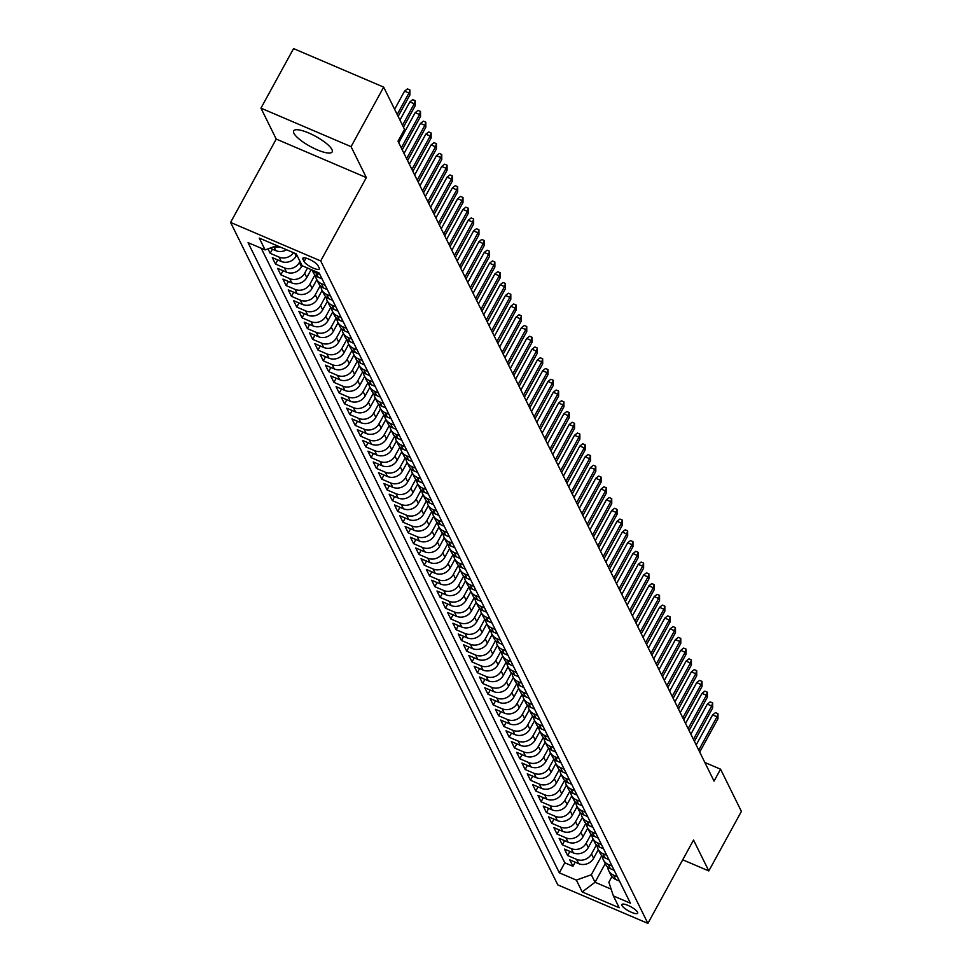 <?xml version="1.0" encoding="UTF-8"?>
<svg xmlns="http://www.w3.org/2000/svg" width="972" height="972" viewBox="0 0 972 972"><rect width="100%" height="100%" fill="white"/><g stroke="black" fill="none" stroke-linecap="round" stroke-linejoin="round"><path stroke-width="1.46" d="M331.914 149.506A21.943 5.723 -151.3 0 0 312.206 134.573A21.943 5.723 -151.3 0 0 293.678 130.843A21.943 5.723 -151.3 0 0 293.921 133.261A21.943 5.723 -151.3 0 0 313.628 148.194A21.943 5.723 -151.3 0 0 332.169 151.924A21.943 5.723 -151.3 0 0 331.914 149.506M637.559 912.198A9.003 2.345 -151.3 0 0 629.479 906.062A9.003 2.345 -151.3 0 0 621.873 904.543A9.003 2.345 -151.3 0 0 621.971 905.527A9.003 2.345 -151.3 0 0 630.05 911.663A9.003 2.345 -151.3 0 0 637.656 913.182A9.003 2.345 -151.3 0 0 637.559 912.198M230.595 222.43L557.794 884.885L647.899 923.4L320.699 260.946L230.595 222.43L276.23 139.069L366.335 177.584L351.062 146.663L260.958 108.147L276.23 139.069M260.958 108.147L293.556 48.6L383.673 87.116L351.062 146.663M267.993 248.868L270.192 253.315L272.452 249.184M296.776 254.919L296.156 256.049A11.251 10.182 -26.3 0 1 281.2 261.419L272.318 257.616L275.501 264.068L277.761 259.937M302.085 265.672L301.466 266.802A11.251 10.182 -26.3 0 1 286.509 272.172L277.627 268.369L280.811 274.821L283.071 270.702M311.149 269.584L306.788 277.555A11.251 10.182 -26.3 0 1 291.831 282.925L282.937 279.122L286.12 285.574L288.38 281.455M316.811 279.705L312.097 288.307A11.251 10.182 -26.3 0 1 297.14 293.678L288.247 289.875L291.43 296.326L293.69 292.208M322.121 290.458L317.407 299.072A11.251 10.182 -26.3 0 1 302.45 304.43L293.556 300.627L296.752 307.079L299.012 302.96M327.43 301.211L322.716 309.825A11.251 10.182 -26.3 0 1 307.76 315.183L298.878 311.38L302.061 317.832L304.321 313.713M332.74 311.963L328.026 320.578A11.251 10.182 -26.3 0 1 313.069 325.936L304.187 322.145L307.371 328.597L309.631 324.466M338.062 322.716L333.347 331.331A11.251 10.182 -26.3 0 1 318.379 336.689L309.497 332.898L312.68 339.35L314.94 335.219M343.371 333.469L338.657 342.083A11.251 10.182 -26.3 0 1 323.7 347.441L314.807 343.651L317.99 350.102L320.25 345.971M348.681 344.222L343.967 352.836A11.251 10.182 -26.3 0 1 329.01 358.206L320.116 354.403L323.312 360.855L325.559 356.724M353.99 354.974L349.276 363.589A11.251 10.182 -26.3 0 1 334.319 368.959L325.426 365.156L328.621 371.608L330.881 367.489M359.3 365.739L354.586 374.342A11.251 10.182 -26.3 0 1 339.629 379.712L330.747 375.909L333.931 382.361L336.19 378.242M364.609 376.492L359.895 385.094A11.251 10.182 -26.3 0 1 344.938 390.465L336.057 386.662L339.24 393.113L341.5 388.994M369.931 387.245L365.217 395.859A11.251 10.182 -26.3 0 1 350.26 401.217L341.366 397.414L344.55 403.866L346.81 399.747M375.241 397.998L370.526 406.612A11.251 10.182 -26.3 0 1 355.57 411.97L346.676 408.167L349.859 414.619L352.119 410.5M380.55 408.75L375.836 417.365A11.251 10.182 -26.3 0 1 360.879 422.723L351.986 418.932L355.181 425.384L357.429 421.253M385.86 419.503L381.146 428.117A11.251 10.182 -26.3 0 1 366.189 433.476L357.295 429.685L360.49 436.136L362.75 432.005M391.169 430.256L386.455 438.87A11.251 10.182 -26.3 0 1 371.498 444.228L362.617 440.438L365.8 446.889L368.06 442.758M396.479 441.009L391.765 449.623A11.251 10.182 -26.3 0 1 376.808 454.993L367.926 451.19L371.11 457.642L373.37 453.511M401.8 451.773L397.086 460.376A11.251 10.182 -26.3 0 1 382.13 465.746L373.236 461.943L376.419 468.395L378.679 464.276M407.11 462.526L402.396 471.128A11.251 10.182 -26.3 0 1 387.439 476.499L378.545 472.696L381.729 479.147L383.989 475.029M412.42 473.279L407.705 481.881A11.251 10.182 -26.3 0 1 392.749 487.251L383.855 483.449L387.05 489.9L389.31 485.781M417.729 484.032L413.015 492.646A11.251 10.182 -26.3 0 1 398.058 498.004L389.165 494.201L392.36 500.653L394.62 496.534M423.039 494.784L418.325 503.399A11.251 10.182 -26.3 0 1 403.368 508.757L394.486 504.954L397.67 511.418L399.929 507.287M428.36 505.537L423.646 514.152A11.251 10.182 -26.3 0 1 408.677 519.51L399.796 515.719L402.979 522.171L405.239 518.04M433.67 516.29L428.956 524.904A11.251 10.182 -26.3 0 1 413.999 530.262L405.105 526.472L408.289 532.923L410.548 528.792M438.98 527.043L434.265 535.657A11.251 10.182 -26.3 0 1 419.309 541.015L410.415 537.224L413.61 543.676L415.858 539.545M444.289 537.795L439.575 546.41A11.251 10.182 -26.3 0 1 424.618 551.78L415.724 547.977L418.92 554.429L421.18 550.298M449.599 548.56L444.884 557.163A11.251 10.182 -26.3 0 1 429.928 562.533L421.046 558.73L424.229 565.182L426.489 561.063M454.908 559.313L450.194 567.915A11.251 10.182 -26.3 0 1 435.237 573.286L426.356 569.483L429.539 575.934L431.799 571.815M460.23 570.066L455.516 578.668A11.251 10.182 -26.3 0 1 440.559 584.038L431.665 580.235L434.849 586.687L437.108 582.568M465.539 580.819L460.825 589.433A11.251 10.182 -26.3 0 1 445.869 594.791L436.975 590.988L440.158 597.44L442.418 593.321M470.849 591.571L466.135 600.186A11.251 10.182 -26.3 0 1 451.178 605.544L442.284 601.741L445.48 608.205L447.728 604.074M476.159 602.324L471.444 610.938A11.251 10.182 -26.3 0 1 456.488 616.297L447.594 612.506L450.789 618.957L453.049 614.826M481.468 613.077L476.754 621.691A11.251 10.182 -26.3 0 1 461.797 627.049L452.916 623.259L456.099 629.71L458.359 625.579M486.778 623.83L482.063 632.444A11.251 10.182 -26.3 0 1 467.107 637.814L458.225 634.011L461.408 640.463L463.668 636.332M492.099 634.582L487.385 643.197A11.251 10.182 -26.3 0 1 472.428 648.567L463.535 644.764L466.718 651.216L468.978 647.085M497.409 645.347L492.695 653.949A11.251 10.182 -26.3 0 1 477.738 659.32L468.844 655.517L472.028 661.968L474.287 657.85M502.718 656.1L498.004 664.702A11.251 10.182 -26.3 0 1 483.048 670.072L474.154 666.27L477.349 672.721L479.597 668.602M508.028 666.853L503.314 675.455A11.251 10.182 -26.3 0 1 488.357 680.825L479.463 677.022L482.659 683.474L484.919 679.355M513.337 677.606L508.623 686.22A11.251 10.182 -26.3 0 1 493.667 691.578L484.785 687.775L487.968 694.227L490.228 690.108M518.659 688.358L513.945 696.973A11.251 10.182 -26.3 0 1 498.976 702.331L490.095 698.528L493.278 704.992L495.538 700.861M523.969 699.111L519.255 707.725A11.251 10.182 -26.3 0 1 504.298 713.084L495.404 709.293L498.587 715.744L500.847 711.613M529.278 709.864L524.564 718.478A11.251 10.182 -26.3 0 1 509.607 723.836L500.714 720.045L503.897 726.497L506.157 722.366M534.588 720.617L529.874 729.231A11.251 10.182 -26.3 0 1 514.917 734.601L506.023 730.798L509.219 737.25L511.479 733.119M539.897 731.369L535.183 739.984A11.251 10.182 -26.3 0 1 520.227 745.354L511.345 741.551L514.528 748.003L516.788 743.872M545.207 742.134L540.493 750.736A11.251 10.182 -26.3 0 1 525.536 756.107L516.654 752.304L519.838 758.755L522.098 754.637M550.529 752.887L545.814 761.489A11.251 10.182 -26.3 0 1 530.846 766.859L521.964 763.056L525.147 769.508L527.407 765.389M555.838 763.64L551.124 772.242A11.251 10.182 -26.3 0 1 536.167 777.612L527.274 773.809L530.457 780.261L532.717 776.142M561.148 774.392L556.434 783.007A11.251 10.182 -26.3 0 1 541.477 788.365L532.583 784.562L535.779 791.014L538.026 786.895M566.457 785.145L561.743 793.76A11.251 10.182 -26.3 0 1 546.786 799.118L537.893 795.327L541.088 801.779L543.348 797.648M571.767 795.898L567.053 804.512A11.251 10.182 -26.3 0 1 552.096 809.87L543.214 806.08L546.398 812.531L548.658 808.4M577.076 806.651L572.362 815.265A11.251 10.182 -26.3 0 1 557.406 820.623L548.524 816.832L551.707 823.284L553.967 819.153M582.398 817.403L577.684 826.018A11.251 10.182 -26.3 0 1 562.727 831.388L553.833 827.585L557.017 834.037L559.277 829.906M587.708 828.156L582.993 836.771A11.251 10.182 -26.3 0 1 568.037 842.141L559.143 838.338L562.326 844.789L564.586 840.671M593.017 838.921L588.303 847.523A11.251 10.182 -26.3 0 1 573.346 852.894L564.453 849.091L567.648 855.542L569.896 851.423M383.673 87.116L404.522 129.325L397.998 141.232L714.043 781.099L720.568 769.192L704.846 762.473M302.936 259.208L304.102 261.577A8.724 2.272 -151.3 0 0 311.927 267.507A8.724 2.272 -151.3 0 0 319.302 268.989A8.724 2.272 -151.3 0 0 319.193 268.029L318.026 265.66A8.724 2.272 -151.3 0 0 310.202 259.731A8.724 2.272 -151.3 0 0 302.827 258.248A8.724 2.272 -151.3 0 0 302.936 259.208L303.689 257.811M611.91 876.659L608.861 882.236L613.381 895.929L630.427 903.207L319.168 273.023L302.122 265.733L296.278 253.899L259.257 238.079L265.101 249.913L248.054 242.623L559.325 872.82L576.372 880.097L591.328 874.739L595.046 882.26L611.145 889.149M613.381 895.929L619.225 907.751L582.204 891.932L576.372 880.097M596.443 844.923L591.486 853.975A11.251 10.182 153.7 0 1 576.53 859.345L567.648 855.542M598.327 849.674L593.613 858.276L591.486 853.975M591.134 834.17L586.177 843.222A11.251 10.182 153.7 0 1 571.22 848.592L562.326 844.789M585.824 823.418L580.867 832.469A11.251 10.182 153.7 0 1 565.911 837.84L557.017 834.037M580.515 812.665L575.558 821.717A11.251 10.182 153.7 0 1 560.601 827.075L551.707 823.284M575.193 801.912L570.248 810.964A11.251 10.182 153.7 0 1 555.279 816.322L546.398 812.531M569.884 791.159L564.926 800.211A11.251 10.182 153.7 0 1 549.97 805.569L541.088 801.779M564.574 780.407L559.617 789.458A11.251 10.182 153.7 0 1 544.66 794.817L535.779 791.014M559.264 769.642L554.307 778.706A11.251 10.182 153.7 0 1 539.351 784.064L530.457 780.261M553.955 758.889L548.998 767.941A11.251 10.182 153.7 0 1 534.041 773.311L525.147 769.508M548.645 748.136L543.688 757.188A11.251 10.182 153.7 0 1 528.732 762.558L519.838 758.755M543.324 737.384L538.379 746.435A11.251 10.182 153.7 0 1 523.41 751.806L514.528 748.003M538.014 726.631L533.057 735.683A11.251 10.182 153.7 0 1 518.1 741.053L509.219 737.25M532.705 715.878L527.747 724.93A11.251 10.182 153.7 0 1 512.791 730.288L503.897 726.497M527.395 705.125L522.438 714.177A11.251 10.182 153.7 0 1 507.481 719.535L498.587 715.744M522.086 694.373L517.128 703.424A11.251 10.182 153.7 0 1 502.172 708.782L493.278 704.992M516.776 683.62L511.819 692.672A11.251 10.182 153.7 0 1 496.862 698.03L487.968 694.227M511.454 672.855L506.497 681.919A11.251 10.182 153.7 0 1 491.54 687.277L482.659 683.474M506.145 662.102L501.188 671.154A11.251 10.182 153.7 0 1 486.231 676.524L477.349 672.721M500.835 651.349L495.878 660.401A11.251 10.182 153.7 0 1 480.921 665.771L472.028 661.968M495.526 640.597L490.568 649.648A11.251 10.182 153.7 0 1 475.612 655.019L466.718 651.216M490.216 629.844L485.259 638.896A11.251 10.182 153.7 0 1 470.302 644.266L461.408 640.463M484.907 619.091L479.949 628.143A11.251 10.182 153.7 0 1 464.993 633.501L456.099 629.71M479.585 608.338L474.628 617.39A11.251 10.182 153.7 0 1 459.671 622.748L450.789 618.957M474.275 597.586L469.318 606.637A11.251 10.182 153.7 0 1 454.361 611.995L445.48 608.205M468.966 586.833L464.009 595.885A11.251 10.182 153.7 0 1 449.052 601.243L440.158 597.44M463.656 576.068L458.699 585.132A11.251 10.182 153.7 0 1 443.742 590.49L434.849 586.687M458.347 565.315L453.389 574.367A11.251 10.182 153.7 0 1 438.433 579.737L429.539 575.934M453.025 554.562L448.08 563.614A11.251 10.182 153.7 0 1 433.111 568.985L424.229 565.182M447.715 543.81L442.758 552.861A11.251 10.182 153.7 0 1 427.802 558.232L418.92 554.429M442.406 533.057L437.449 542.109A11.251 10.182 153.7 0 1 422.492 547.479L413.61 543.676M437.096 522.304L432.139 531.356A11.251 10.182 153.7 0 1 417.182 536.714L408.289 532.923M431.787 511.551L426.83 520.603A11.251 10.182 153.7 0 1 411.873 525.961L402.979 522.171M426.477 500.799L421.52 509.85A11.251 10.182 153.7 0 1 406.563 515.209L397.67 511.418M421.155 490.046L416.198 499.098A11.251 10.182 153.7 0 1 401.242 504.456L392.36 500.653M415.846 479.281L410.889 488.345A11.251 10.182 153.7 0 1 395.932 493.703L387.05 489.9M410.536 468.528L405.579 477.58A11.251 10.182 153.7 0 1 390.623 482.95L381.729 479.147M405.227 457.776L400.27 466.827A11.251 10.182 153.7 0 1 385.313 472.198L376.419 468.395M399.917 447.023L394.96 456.075A11.251 10.182 153.7 0 1 380.003 461.445L371.11 457.642M394.608 436.27L389.651 445.322A11.251 10.182 153.7 0 1 374.694 450.692L365.8 446.889M389.286 425.517L384.329 434.569A11.251 10.182 153.7 0 1 369.372 439.927L360.49 436.136M383.976 414.765L379.019 423.816A11.251 10.182 153.7 0 1 364.063 429.174L355.181 425.384M378.667 404.012L373.71 413.064A11.251 10.182 153.7 0 1 358.753 418.422L349.859 414.619M373.357 393.247L368.4 402.311A11.251 10.182 153.7 0 1 353.443 407.669L344.55 403.866M368.048 382.494L363.091 391.546A11.251 10.182 153.7 0 1 348.134 396.916L339.24 393.113M362.726 371.741L357.781 380.793A11.251 10.182 153.7 0 1 342.812 386.163L333.931 382.361M357.417 360.989L352.459 370.04A11.251 10.182 153.7 0 1 337.503 375.411L328.621 371.608M352.107 350.236L347.15 359.288A11.251 10.182 153.7 0 1 332.193 364.658L323.312 360.855M346.797 339.483L341.84 348.535A11.251 10.182 153.7 0 1 326.884 353.905L317.99 350.102M341.488 328.73L336.531 337.782A11.251 10.182 153.7 0 1 321.574 343.14L312.68 339.35M336.178 317.978L331.221 327.029A11.251 10.182 153.7 0 1 316.265 332.388L307.371 328.597M330.857 307.225L325.899 316.277A11.251 10.182 153.7 0 1 310.943 321.635L302.061 317.832M325.547 296.46L320.59 305.524A11.251 10.182 153.7 0 1 305.633 310.882L296.752 307.079M320.238 285.707L315.28 294.759A11.251 10.182 153.7 0 1 300.324 300.129L291.43 296.326M314.928 274.955L309.971 284.006A11.251 10.182 153.7 0 1 295.014 289.377L286.12 285.574M307.517 268.041L304.661 273.254A11.251 10.182 153.7 0 1 289.705 278.624L280.811 274.821M299.971 261.371L299.352 262.501A11.251 10.182 153.7 0 1 284.395 267.871L275.501 264.068M286.546 249.743A11.251 10.182 153.7 0 1 275.89 250.655L270.009 248.152M280.215 247.034A11.251 10.182 153.7 0 1 274.359 246.584M261.261 248.273L564.793 862.808L572.958 866.295L575.217 862.176M593.613 858.276A11.251 10.182 -26.3 0 1 578.656 863.646L569.762 859.843L572.958 866.295M293.459 252.696A11.251 10.182 153.7 0 1 279.073 257.106L270.192 253.315M319.934 274.578L316.094 272.938A11.251 10.182 153.7 0 1 312.304 270.082M312 269.949L313.349 272.695A11.251 10.182 -26.3 0 0 318.221 277.239L322.06 278.879M325.243 285.331L321.404 283.69A11.251 10.182 153.7 0 1 316.532 279.146A11.251 10.182 153.7 0 1 315.596 275.598M316.532 279.146L318.658 283.447A11.251 10.182 -26.3 0 0 323.53 287.991L327.37 289.632M330.553 296.083L326.714 294.443A11.251 10.182 153.7 0 1 321.841 289.899A11.251 10.182 153.7 0 1 320.906 286.351M321.841 289.899L323.968 294.2A11.251 10.182 -26.3 0 0 328.84 298.744L332.679 300.384M335.875 306.836L332.035 305.196A11.251 10.182 153.7 0 1 327.163 300.652A11.251 10.182 153.7 0 1 326.215 297.104M327.163 300.652L329.277 304.953A11.251 10.182 -26.3 0 0 334.149 309.497L338.001 311.137M341.184 317.589L337.345 315.949A11.251 10.182 153.7 0 1 332.473 311.405A11.251 10.182 153.7 0 1 331.525 307.857M332.473 311.405L334.599 315.706A11.251 10.182 -26.3 0 0 339.471 320.25L343.31 321.89M346.494 328.342L342.654 326.701A11.251 10.182 153.7 0 1 337.782 322.157A11.251 10.182 153.7 0 1 336.834 318.609M337.782 322.157L339.908 326.458A11.251 10.182 -26.3 0 0 344.781 331.002L348.62 332.643M351.803 339.094L347.964 337.454A11.251 10.182 153.7 0 1 343.092 332.91A11.251 10.182 153.7 0 1 342.144 329.362M343.092 332.91L345.218 337.211A11.251 10.182 -26.3 0 0 350.09 341.755L353.93 343.408M357.113 349.859L353.273 348.207A11.251 10.182 153.7 0 1 348.401 343.663A11.251 10.182 153.7 0 1 347.466 340.115M348.401 343.663L350.528 347.964A11.251 10.182 -26.3 0 0 355.4 352.52L359.239 354.16M362.435 360.612L358.583 358.972A11.251 10.182 153.7 0 1 353.711 354.428A11.251 10.182 153.7 0 1 352.775 350.88M353.711 354.428L355.837 358.729A11.251 10.182 -26.3 0 0 360.709 363.273L364.549 364.913M367.744 371.365L363.905 369.725A11.251 10.182 153.7 0 1 359.033 365.18A11.251 10.182 153.7 0 1 358.085 361.633M359.033 365.18L361.147 369.482A11.251 10.182 -26.3 0 0 366.019 374.026L369.87 375.666M373.054 382.118L369.214 380.477A11.251 10.182 153.7 0 1 364.342 375.933A11.251 10.182 153.7 0 1 363.394 372.385M364.342 375.933L366.468 380.234A11.251 10.182 -26.3 0 0 371.34 384.778L375.18 386.419M378.363 392.87L374.524 391.23A11.251 10.182 153.7 0 1 369.652 386.686A11.251 10.182 153.7 0 1 368.704 383.138M369.652 386.686L371.778 390.987A11.251 10.182 -26.3 0 0 376.65 395.531L380.489 397.171M383.673 403.623L379.833 401.983A11.251 10.182 153.7 0 1 374.961 397.439A11.251 10.182 153.7 0 1 374.026 393.891M374.961 397.439L377.087 401.74A11.251 10.182 -26.3 0 0 381.96 406.284L385.799 407.924M388.982 414.376L385.143 412.736A11.251 10.182 153.7 0 1 380.271 408.191A11.251 10.182 153.7 0 1 379.335 404.644M380.271 408.191L382.397 412.493A11.251 10.182 -26.3 0 0 387.269 417.037L391.108 418.677M394.304 425.128L390.452 423.488A11.251 10.182 153.7 0 1 385.58 418.944A11.251 10.182 153.7 0 1 384.645 415.396M385.58 418.944L387.707 423.245A11.251 10.182 -26.3 0 0 392.579 427.789L396.418 429.43M399.613 435.893L395.774 434.241A11.251 10.182 153.7 0 1 390.902 429.697A11.251 10.182 153.7 0 1 389.954 426.149M390.902 429.697L393.016 433.998A11.251 10.182 -26.3 0 0 397.9 438.542L401.74 440.195M404.923 446.646L401.084 445.006A11.251 10.182 153.7 0 1 396.212 440.45A11.251 10.182 153.7 0 1 395.264 436.902M396.212 440.45L398.338 444.763A11.251 10.182 -26.3 0 0 403.21 449.307L407.049 450.947M410.233 457.399L406.393 455.759A11.251 10.182 153.7 0 1 401.521 451.215A11.251 10.182 153.7 0 1 400.573 447.667M401.521 451.215L403.647 455.516A11.251 10.182 -26.3 0 0 408.519 460.06L412.359 461.7M415.542 468.152L411.703 466.511A11.251 10.182 153.7 0 1 406.831 461.967A11.251 10.182 153.7 0 1 405.895 458.42M406.831 461.967L408.957 466.268A11.251 10.182 -26.3 0 0 413.829 470.813L417.668 472.453M420.852 478.904L417.012 477.264A11.251 10.182 153.7 0 1 412.14 472.72A11.251 10.182 153.7 0 1 411.205 469.172M412.14 472.72L414.266 477.021A11.251 10.182 -26.3 0 0 419.139 481.565L422.978 483.206M426.173 489.657L422.334 488.017A11.251 10.182 153.7 0 1 417.45 483.473A11.251 10.182 153.7 0 1 416.514 479.925M417.45 483.473L419.576 487.774A11.251 10.182 -26.3 0 0 424.448 492.318L428.3 493.958M431.483 500.41L427.644 498.77A11.251 10.182 153.7 0 1 422.771 494.226A11.251 10.182 153.7 0 1 421.824 490.678M422.771 494.226L424.898 498.527A11.251 10.182 -26.3 0 0 429.77 503.071L433.609 504.711M436.793 511.163L432.953 509.522A11.251 10.182 153.7 0 1 428.081 504.978A11.251 10.182 153.7 0 1 427.133 501.43M428.081 504.978L430.207 509.279A11.251 10.182 -26.3 0 0 435.079 513.823L438.919 515.464M442.102 521.915L438.263 520.275A11.251 10.182 153.7 0 1 433.391 515.731A11.251 10.182 153.7 0 1 432.443 512.183M433.391 515.731L435.517 520.032A11.251 10.182 -26.3 0 0 440.389 524.576L444.228 526.217M447.412 532.68L443.572 531.028A11.251 10.182 153.7 0 1 438.7 526.484A11.251 10.182 153.7 0 1 437.765 522.936M438.7 526.484L440.826 530.785A11.251 10.182 -26.3 0 0 445.698 535.329L449.538 536.981M452.733 543.433L448.882 541.793A11.251 10.182 153.7 0 1 444.01 537.237A11.251 10.182 153.7 0 1 443.074 533.689M444.01 537.237L446.136 541.55A11.251 10.182 -26.3 0 0 451.008 546.094L454.847 547.734M458.043 554.186L454.203 552.546A11.251 10.182 153.7 0 1 449.331 548.001A11.251 10.182 153.7 0 1 448.384 544.454M449.331 548.001L451.445 552.303A11.251 10.182 -26.3 0 0 456.318 556.847L460.169 558.487M463.352 564.939L459.513 563.298A11.251 10.182 153.7 0 1 454.641 558.754A11.251 10.182 153.7 0 1 453.693 555.206M454.641 558.754L456.767 563.055A11.251 10.182 -26.3 0 0 461.639 567.599L465.479 569.24M468.662 575.691L464.823 574.051A11.251 10.182 153.7 0 1 459.95 569.507A11.251 10.182 153.7 0 1 459.003 565.959M459.95 569.507L462.077 573.808A11.251 10.182 -26.3 0 0 466.949 578.352L470.788 579.992M473.972 586.444L470.132 584.804A11.251 10.182 153.7 0 1 465.26 580.26A11.251 10.182 153.7 0 1 464.324 576.712M465.26 580.26L467.386 584.561A11.251 10.182 -26.3 0 0 472.258 589.105L476.098 590.745M479.281 597.197L475.442 595.557A11.251 10.182 153.7 0 1 470.57 591.012A11.251 10.182 153.7 0 1 469.634 587.465M470.57 591.012L472.696 595.314A11.251 10.182 -26.3 0 0 477.568 599.858L481.407 601.498M484.603 607.95L480.751 606.309A11.251 10.182 153.7 0 1 475.879 601.765A11.251 10.182 153.7 0 1 474.944 598.217M475.879 601.765L478.005 606.066A11.251 10.182 -26.3 0 0 482.877 610.61L486.717 612.251M489.912 618.702L486.073 617.062A11.251 10.182 153.7 0 1 481.201 612.518A11.251 10.182 153.7 0 1 480.253 608.97M481.201 612.518L483.315 616.819A11.251 10.182 -26.3 0 0 488.199 621.363L492.039 623.003M495.222 629.467L491.382 627.815A11.251 10.182 153.7 0 1 486.51 623.271A11.251 10.182 153.7 0 1 485.563 619.723M486.51 623.271L488.637 627.572A11.251 10.182 -26.3 0 0 493.509 632.116L497.348 633.768M500.531 640.22L496.692 638.58A11.251 10.182 153.7 0 1 491.82 634.036A11.251 10.182 153.7 0 1 490.872 630.476M491.82 634.036L493.946 638.337A11.251 10.182 -26.3 0 0 498.818 642.881L502.658 644.521M505.841 650.973L502.002 649.332A11.251 10.182 153.7 0 1 497.129 644.788A11.251 10.182 153.7 0 1 496.194 641.241M497.129 644.788L499.256 649.089A11.251 10.182 -26.3 0 0 504.128 653.634L507.967 655.274M511.151 661.725L507.311 660.085A11.251 10.182 153.7 0 1 502.439 655.541A11.251 10.182 153.7 0 1 501.503 651.993M502.439 655.541L504.565 659.842A11.251 10.182 -26.3 0 0 509.437 664.386L513.277 666.027M516.472 672.478L512.633 670.838A11.251 10.182 153.7 0 1 507.748 666.294A11.251 10.182 153.7 0 1 506.813 662.746M507.748 666.294L509.875 670.595A11.251 10.182 -26.3 0 0 514.747 675.139L518.598 676.779M521.782 683.231L517.942 681.591A11.251 10.182 153.7 0 1 513.07 677.047A11.251 10.182 153.7 0 1 512.123 673.499M513.07 677.047L515.196 681.348A11.251 10.182 -26.3 0 0 520.069 685.892L523.908 687.532M527.091 693.984L523.252 692.343A11.251 10.182 153.7 0 1 518.38 687.799A11.251 10.182 153.7 0 1 517.432 684.252M518.38 687.799L520.506 692.1A11.251 10.182 -26.3 0 0 525.378 696.645L529.218 698.285M532.401 704.736L528.561 703.096A11.251 10.182 153.7 0 1 523.689 698.552A11.251 10.182 153.7 0 1 522.742 695.004M523.689 698.552L525.816 702.853A11.251 10.182 -26.3 0 0 530.688 707.397L534.527 709.038M537.71 715.489L533.871 713.849A11.251 10.182 153.7 0 1 528.999 709.305A11.251 10.182 153.7 0 1 528.063 705.757M528.999 709.305L531.125 713.606A11.251 10.182 -26.3 0 0 535.997 718.15L539.837 719.79M543.032 726.254L539.181 724.602A11.251 10.182 153.7 0 1 534.308 720.058A11.251 10.182 153.7 0 1 533.373 716.51M534.308 720.058L536.435 724.359A11.251 10.182 -26.3 0 0 541.307 728.903L545.146 730.555M548.342 737.007L544.502 735.367A11.251 10.182 153.7 0 1 539.63 730.823A11.251 10.182 153.7 0 1 538.682 727.275M539.63 730.823L541.744 735.124A11.251 10.182 -26.3 0 0 546.616 739.668L550.468 741.308M553.651 747.76L549.812 746.119A11.251 10.182 153.7 0 1 544.94 741.575A11.251 10.182 153.7 0 1 543.992 738.027M544.94 741.575L547.066 745.876A11.251 10.182 -26.3 0 0 551.938 750.42L555.777 752.061M558.961 758.512L555.121 756.872A11.251 10.182 153.7 0 1 550.249 752.328A11.251 10.182 153.7 0 1 549.302 748.78M550.249 752.328L552.375 756.629A11.251 10.182 -26.3 0 0 557.248 761.173L561.087 762.813M564.27 769.265L560.431 767.625A11.251 10.182 153.7 0 1 555.559 763.081A11.251 10.182 153.7 0 1 554.623 759.533M555.559 763.081L557.685 767.382A11.251 10.182 -26.3 0 0 562.557 771.926L566.397 773.566M569.58 780.018L565.74 778.378A11.251 10.182 153.7 0 1 560.868 773.834A11.251 10.182 153.7 0 1 559.933 770.286M560.868 773.834L562.995 778.135A11.251 10.182 -26.3 0 0 567.867 782.679L571.706 784.319M574.902 790.771L571.05 789.13A11.251 10.182 153.7 0 1 566.178 784.586A11.251 10.182 153.7 0 1 565.242 781.038M566.178 784.586L568.304 788.887A11.251 10.182 -26.3 0 0 573.176 793.431L577.016 795.072M580.211 801.523L576.372 799.883A11.251 10.182 153.7 0 1 571.5 795.339A11.251 10.182 153.7 0 1 570.552 791.791M571.5 795.339L573.614 799.64A11.251 10.182 -26.3 0 0 578.486 804.184L582.337 805.824M585.521 812.276L581.681 810.636A11.251 10.182 153.7 0 1 576.809 806.092A11.251 10.182 153.7 0 1 575.861 802.544M576.809 806.092L578.935 810.393A11.251 10.182 -26.3 0 0 583.808 814.937L587.647 816.589M590.83 823.041L586.991 821.389A11.251 10.182 153.7 0 1 582.119 816.845A11.251 10.182 153.7 0 1 581.171 813.297M582.119 816.845L584.245 821.146A11.251 10.182 -26.3 0 0 589.117 825.702L592.956 827.342M596.14 833.794L592.3 832.154A11.251 10.182 153.7 0 1 587.428 827.609A11.251 10.182 153.7 0 1 586.493 824.062M587.428 827.609L589.554 831.911A11.251 10.182 -26.3 0 0 594.427 836.455L598.266 838.095M601.449 844.547L597.61 842.906A11.251 10.182 153.7 0 1 592.738 838.362A11.251 10.182 153.7 0 1 591.802 834.814M592.738 838.362L594.864 842.663A11.251 10.182 -26.3 0 0 599.736 847.207L603.576 848.848M606.771 855.299L602.919 853.659A11.251 10.182 153.7 0 1 598.047 849.115A11.251 10.182 153.7 0 1 597.112 845.567M598.047 849.115L600.174 853.416A11.251 10.182 -26.3 0 0 605.046 857.96L608.897 859.6M612.081 866.052L608.241 864.412A11.251 10.182 153.7 0 1 603.369 859.868A11.251 10.182 153.7 0 1 602.421 856.32M603.369 859.868L605.495 864.169A11.251 10.182 -26.3 0 0 610.367 868.713L614.207 870.353M617.39 876.805L613.551 875.164A11.251 10.182 153.7 0 1 608.679 870.62A11.251 10.182 153.7 0 1 607.731 867.073M608.679 870.62L610.805 874.922A11.251 10.182 -26.3 0 0 615.677 879.466L619.516 881.106M682.721 859.795L708.807 870.948L741.405 811.401L720.568 769.192M708.807 870.948L693.534 840.039L647.899 923.4M366.335 177.584L320.699 260.946M605.228 863.646L595.046 882.26L582.204 891.932M601.753 855.676L591.328 874.739M276.971 245.649L265.101 249.913M564.793 862.808L559.325 872.82M397.196 114.489L408.945 93.02L404.559 91.149L407.438 88.902L409.88 89.934L408.945 93.02L409.905 94.952L398.143 116.421M404.559 91.149L394.62 109.289M409.88 89.934L409.905 94.952M402.505 125.242L414.254 103.773L409.868 101.902L412.76 99.654L415.19 100.687L414.254 103.773L415.214 105.705L403.453 127.174M409.868 101.902L399.942 120.054M415.19 100.687L415.214 105.705M401.29 147.902L419.564 114.526L415.19 112.655L418.069 110.407L420.499 111.44L419.564 114.526L420.524 116.458L402.25 149.846M415.19 112.655L398.727 142.714M420.499 111.44L420.524 116.458M406.6 158.667L424.886 125.279L420.499 123.408L423.379 121.16L425.809 122.205L424.886 125.279L425.833 127.223L407.56 160.599M420.499 123.408L404.036 153.467M425.809 122.205L425.833 127.223M411.921 169.42L430.195 136.031L425.809 134.16L428.688 131.913L431.131 132.957L430.195 136.031L431.143 137.975L412.869 171.351M425.809 134.16L409.346 164.219M431.131 132.957L431.143 137.975M417.231 180.172L435.505 146.796L431.118 144.913L433.998 142.665L436.44 143.71L435.505 146.796L436.464 148.728L418.179 182.104M431.118 144.913L414.667 174.972M436.44 143.71L436.464 148.728M422.541 190.925L440.814 157.549L436.428 155.666L439.308 153.418L441.75 154.463L440.814 157.549L441.774 159.481L423.5 192.857M436.428 155.666L419.977 185.725M441.75 154.463L441.774 159.481M427.85 201.678L446.124 168.302L441.738 166.431L444.629 164.171L447.059 165.216L446.124 168.302L447.084 170.234L428.81 203.61M441.738 166.431L425.286 196.478M447.059 165.216L447.084 170.234M433.16 212.431L451.433 179.055L447.059 177.183L449.939 174.924L452.369 175.968L451.433 179.055L452.393 180.986L434.12 214.362M447.059 177.183L430.596 207.243M452.369 175.968L452.393 180.986M438.469 223.183L456.755 189.807L452.369 187.936L455.248 185.688L457.678 186.721L456.755 189.807L457.703 191.739L439.429 225.127M452.369 187.936L435.906 217.995M457.678 186.721L457.703 191.739M443.791 233.936L462.065 200.56L457.678 198.689L460.558 196.441L463 197.474L462.065 200.56L463.012 202.492L444.739 235.88M457.678 198.689L441.227 228.748M463 197.474L463.012 202.492M449.1 244.689L467.374 211.313L462.988 209.442L465.867 207.194L468.31 208.227L467.374 211.313L468.334 213.257L450.06 246.633M462.988 209.442L446.537 239.501M468.31 208.227L468.334 213.257M454.41 255.454L472.684 222.066L468.297 220.194L471.189 217.947L473.619 218.992L472.684 222.066L473.643 224.01L455.37 257.386M468.297 220.194L451.846 250.254M473.619 218.992L473.643 224.01M459.72 266.207L477.993 232.818L473.607 230.947L476.499 228.699L478.929 229.744L477.993 232.818L478.953 234.762L460.679 268.138M473.607 230.947L457.156 261.006M478.929 229.744L478.953 234.762M465.029 276.959L483.303 243.583L478.929 241.7L481.808 239.452L484.238 240.497L483.303 243.583L484.263 245.515L465.989 278.891M478.929 241.7L462.465 271.759M484.238 240.497L484.263 245.515M470.351 287.712L488.624 254.336L484.238 252.453L487.118 250.205L489.548 251.25L488.624 254.336L489.572 256.268L471.298 289.644M484.238 252.453L467.775 282.512M489.548 251.25L489.572 256.268M475.66 298.465L493.934 265.089L489.548 263.218L492.427 260.958L494.87 262.003L493.934 265.089L494.882 267.021L476.608 300.397M489.548 263.218L473.097 293.277M494.87 262.003L494.882 267.021M480.97 309.218L499.243 275.841L494.857 273.97L497.737 271.71L500.179 272.755L499.243 275.841L500.203 277.773L481.93 311.149M494.857 273.97L478.406 304.029M500.179 272.755L500.203 277.773M486.279 319.97L504.553 286.594L500.167 284.723L503.059 282.475L505.489 283.508L504.553 286.594L505.513 288.526L487.239 321.914M500.167 284.723L483.716 314.782M505.489 283.508L505.513 288.526M491.589 330.723L509.863 297.347L505.489 295.476L508.368 293.228L510.798 294.261L509.863 297.347L510.822 299.279L492.549 332.667M505.489 295.476L489.025 325.535M510.798 294.261L510.822 299.279M496.899 341.476L515.184 308.1L510.798 306.229L513.678 303.981L516.108 305.014L515.184 308.1L516.132 310.044L497.858 343.42M510.798 306.229L494.335 336.288M516.108 305.014L516.132 310.044M502.22 352.241L520.494 318.852L516.108 316.981L518.987 314.734L521.429 315.779L520.494 318.852L521.442 320.796L503.168 354.173M516.108 316.981L499.644 347.04M521.429 315.779L521.442 320.796M507.53 362.993L525.803 329.605L521.417 327.734L524.297 325.486L526.739 326.531L525.803 329.605L526.763 331.549L508.478 364.925M521.417 327.734L504.966 357.793M526.739 326.531L526.763 331.549M512.839 373.746L531.113 340.37L526.727 338.487L529.606 336.239L532.048 337.284L531.113 340.37L532.073 342.302L513.799 375.678M526.727 338.487L510.276 368.546M532.048 337.284L532.073 342.302M518.149 384.499L536.423 351.123L532.036 349.24L534.928 346.992L537.358 348.037L536.423 351.123L537.382 353.055L519.109 386.431M532.036 349.24L515.585 379.299M537.358 348.037L537.382 353.055M523.458 395.252L541.732 361.876L537.358 360.005L540.238 357.745L542.668 358.79L541.732 361.876L542.692 363.807L524.418 397.183M537.358 360.005L520.895 390.064M542.668 358.79L542.692 363.807M528.768 406.004L547.054 372.628L542.668 370.757L545.547 368.497L547.977 369.542L547.054 372.628L548.001 374.56L529.728 407.936M542.668 370.757L526.204 400.816M547.977 369.542L548.001 374.56M534.09 416.757L552.363 383.381L547.977 381.51L550.857 379.262L553.299 380.295L552.363 383.381L553.311 385.313L535.037 418.701M547.977 381.51L531.514 411.569M553.299 380.295L553.311 385.313M539.399 427.51L557.673 394.134L553.287 392.263L556.166 390.015L558.608 391.048L557.673 394.134L558.633 396.066L540.359 429.454M553.287 392.263L536.836 422.322M558.608 391.048L558.633 396.066M544.709 438.263L562.982 404.887L558.596 403.016L561.476 400.768L563.918 401.813L562.982 404.887L563.942 406.831L545.669 440.207M558.596 403.016L542.145 433.075M563.918 401.813L563.942 406.831M550.018 449.028L568.292 415.639L563.906 413.768L566.798 411.521L569.228 412.565L568.292 415.639L569.252 417.583L550.978 450.959M563.906 413.768L547.455 443.827M569.228 412.565L569.252 417.583M555.328 459.78L573.602 426.392L569.228 424.521L572.107 422.273L574.537 423.318L573.602 426.392L574.561 428.336L556.288 461.712M569.228 424.521L552.764 454.58M574.537 423.318L574.561 428.336M560.65 470.533L578.923 437.157L574.537 435.274L577.417 433.026L579.847 434.071L578.923 437.157L579.871 439.089L561.597 472.465M574.537 435.274L558.074 465.333M579.847 434.071L579.871 439.089M565.959 481.286L584.233 447.91L579.847 446.027L582.726 443.779L585.168 444.824L584.233 447.91L585.18 449.842L566.907 483.218M579.847 446.027L563.395 476.086M585.168 444.824L585.18 449.842M571.269 492.039L589.542 458.663L585.156 456.791L588.036 454.532L590.478 455.576L589.542 458.663L590.502 460.594L572.229 493.97M585.156 456.791L568.705 486.851M590.478 455.576L590.502 460.594M576.578 502.791L594.852 469.415L590.466 467.544L593.357 465.296L595.787 466.329L594.852 469.415L595.812 471.347L577.538 504.723M590.466 467.544L574.015 497.603M595.787 466.329L595.812 471.347M581.888 513.544L600.161 480.168L595.787 478.297L598.667 476.049L601.097 477.082L600.161 480.168L601.121 482.1L582.848 515.488M595.787 478.297L579.324 508.356M601.097 477.082L601.121 482.1M587.197 524.297L605.471 490.921L601.097 489.05L603.977 486.802L606.407 487.835L605.471 490.921L606.431 492.853L588.157 526.241M601.097 489.05L584.634 519.109M606.407 487.835L606.431 492.853M592.519 535.062L610.793 501.673L606.407 499.802L609.286 497.555L611.728 498.6L610.793 501.673L611.74 503.618L593.467 536.994M606.407 499.802L589.943 529.862M611.728 498.6L611.74 503.618M597.829 545.814L616.102 512.426L611.716 510.555L614.596 508.307L617.038 509.352L616.102 512.426L617.062 514.37L598.776 547.746M611.716 510.555L595.265 540.614M617.038 509.352L617.062 514.37M603.138 556.567L621.412 523.179L617.026 521.308L619.905 519.06L622.347 520.105L621.412 523.179L622.372 525.123L604.098 558.499M617.026 521.308L600.575 551.367M622.347 520.105L622.372 525.123M608.448 567.32L626.721 533.944L622.335 532.061L625.227 529.813L627.657 530.858L626.721 533.944L627.681 535.876L609.408 569.252M622.335 532.061L605.884 562.12M627.657 530.858L627.681 535.876M613.757 578.073L632.031 544.697L627.657 542.813L630.536 540.566L632.966 541.611L632.031 544.697L632.991 546.629L614.717 580.005M627.657 542.813L611.194 572.873M632.966 541.611L632.991 546.629M619.067 588.825L637.353 555.449L632.966 553.578L635.846 551.318L638.276 552.363L637.353 555.449L638.3 557.381L620.027 590.757M632.966 553.578L616.503 583.637M638.276 552.363L638.3 557.381M624.389 599.578L642.662 566.202L638.276 564.331L641.156 562.083L643.598 563.116L642.662 566.202L643.61 568.134L625.336 601.522M638.276 564.331L621.813 594.39M643.598 563.116L643.61 568.134M629.698 610.331L647.972 576.955L643.586 575.084L646.465 572.836L648.907 573.869L647.972 576.955L648.932 578.887L630.658 612.275M643.586 575.084L627.134 605.143M648.907 573.869L648.932 578.887M635.008 621.084L653.281 587.708L648.895 585.837L651.775 583.589L654.217 584.622L653.281 587.708L654.241 589.639L635.967 623.028M648.895 585.837L632.444 615.896M654.217 584.622L654.241 589.639M640.317 631.849L658.591 598.46L654.205 596.589L657.096 594.342L659.526 595.386L658.591 598.46L659.551 600.404L641.277 633.78M654.205 596.589L637.754 626.648M659.526 595.386L659.551 600.404M645.627 642.601L663.9 609.213L659.526 607.342L662.406 605.094L664.836 606.139L663.9 609.213L664.86 611.157L646.587 644.533M659.526 607.342L643.063 637.401M664.836 606.139L664.86 611.157M650.948 653.354L669.222 619.966L664.836 618.095L667.715 615.847L670.145 616.892L669.222 619.966L670.17 621.91L651.896 655.286M664.836 618.095L648.373 648.154M670.145 616.892L670.17 621.91M656.258 664.107L674.532 630.731L670.145 628.848L673.025 626.6L675.467 627.645L674.532 630.731L675.479 632.663L657.206 666.039M670.145 628.848L653.694 658.907M675.467 627.645L675.479 632.663M661.567 674.86L679.841 641.484L675.455 639.612L678.334 637.353L680.777 638.397L679.841 641.484L680.801 643.415L662.527 676.791M675.455 639.612L659.004 669.659M680.777 638.397L680.801 643.415M666.877 685.612L685.151 652.236L680.764 650.365L683.656 648.105L686.086 649.15L685.151 652.236L686.111 654.168L667.837 687.544M680.764 650.365L664.313 680.424M686.086 649.15L686.111 654.168M672.187 696.365L690.46 662.989L686.086 661.118L688.966 658.87L691.396 659.903L690.46 662.989L691.42 664.921L673.146 698.309M686.086 661.118L669.623 691.177M691.396 659.903L691.42 664.921M677.496 707.118L695.77 673.742L691.396 671.871L694.275 669.623L696.705 670.656L695.77 673.742L696.73 675.674L678.456 709.062M691.396 671.871L674.933 701.93M696.705 670.656L696.73 675.674M682.818 717.871L701.091 684.495L696.705 682.623L699.585 680.376L702.015 681.408L701.091 684.495L702.039 686.426L683.766 719.815M696.705 682.623L680.242 712.683M702.015 681.408L702.039 686.426M688.127 728.636L706.401 695.247L702.015 693.376L704.894 691.128L707.337 692.173L706.401 695.247L707.361 697.191L689.075 730.567M702.015 693.376L685.564 723.435M707.337 692.173L707.361 697.191M693.437 739.388L711.711 706L707.324 704.129L710.204 701.881L712.646 702.926L711.711 706L712.67 707.944L694.397 741.32M707.324 704.129L690.873 734.188M712.646 702.926L712.67 707.944M698.747 750.141L717.02 716.765L712.634 714.882L715.526 712.634L717.956 713.679L717.02 716.765L717.98 718.697L699.706 752.073M712.634 714.882L696.183 744.941M717.956 713.679L717.98 718.697M588.303 847.523L586.177 843.222M582.993 836.771L580.867 832.469M577.684 826.018L575.558 821.717M572.362 815.265L570.248 810.964M567.053 804.512L564.926 800.211M561.743 793.76L559.617 789.458M556.434 783.007L554.307 778.706M551.124 772.242L548.998 767.941M545.814 761.489L543.688 757.188M540.493 750.736L538.379 746.435M535.183 739.984L533.057 735.683M529.874 729.231L527.747 724.93M524.564 718.478L522.438 714.177M519.255 707.725L517.128 703.424M513.945 696.973L511.819 692.672M508.623 686.22L506.497 681.919M503.314 675.455L501.188 671.154M498.004 664.702L495.878 660.401M492.695 653.949L490.568 649.648M487.385 643.197L485.259 638.896M482.063 632.444L479.949 628.143M476.754 621.691L474.628 617.39M471.444 610.938L469.318 606.637M466.135 600.186L464.009 595.885M460.825 589.433L458.699 585.132M455.516 578.668L453.389 574.367M450.194 567.915L448.08 563.614M444.884 557.163L442.758 552.861M439.575 546.41L437.449 542.109M434.265 535.657L432.139 531.356M428.956 524.904L426.83 520.603M423.646 514.152L421.52 509.85M418.325 503.399L416.198 499.098M413.015 492.646L410.889 488.345M407.705 481.881L405.579 477.58M402.396 471.128L400.27 466.827M397.086 460.376L394.96 456.075M391.765 449.623L389.651 445.322M386.455 438.87L384.329 434.569M381.146 428.117L379.019 423.816M375.836 417.365L373.71 413.064M370.526 406.612L368.4 402.311M365.217 395.859L363.091 391.546M359.895 385.094L357.781 380.793M354.586 374.342L352.459 370.04M349.276 363.589L347.15 359.288M343.967 352.836L341.84 348.535M338.657 342.083L336.531 337.782M333.347 331.331L331.221 327.029M328.026 320.578L325.899 316.277M322.716 309.825L320.59 305.524M317.407 299.072L315.28 294.759M312.097 288.307L309.971 284.006M306.788 277.555L304.661 273.254M301.466 266.802L299.352 262.501M296.156 256.049L294.783 253.267M275.89 250.655L273.958 246.73M578.656 863.646L576.53 859.345M573.346 852.894L571.22 848.592M568.037 842.141L565.911 837.84M562.727 831.388L560.601 827.075M557.406 820.623L555.279 816.322M552.096 809.87L549.97 805.569M546.786 799.118L544.66 794.817M541.477 788.365L539.351 784.064M536.167 777.612L534.041 773.311M530.846 766.859L528.732 762.558M525.536 756.107L523.41 751.806M520.227 745.354L518.1 741.053M514.917 734.601L512.791 730.288M509.607 723.836L507.481 719.535M504.298 713.084L502.172 708.782M498.976 702.331L496.862 698.03M493.667 691.578L491.54 687.277M488.357 680.825L486.231 676.524M483.048 670.072L480.921 665.771M477.738 659.32L475.612 655.019M472.428 648.567L470.302 644.266M467.107 637.814L464.993 633.501M461.797 627.049L459.671 622.748M456.488 616.297L454.361 611.995M451.178 605.544L449.052 601.243M445.869 594.791L443.742 590.49M440.559 584.038L438.433 579.737M435.237 573.286L433.111 568.985M429.928 562.533L427.802 558.232M424.618 551.78L422.492 547.479M419.309 541.015L417.182 536.714M413.999 530.262L411.873 525.961M408.677 519.51L406.563 515.209M403.368 508.757L401.242 504.456M398.058 498.004L395.932 493.703M392.749 487.251L390.623 482.95M387.439 476.499L385.313 472.198M382.13 465.746L380.003 461.445M376.808 454.993L374.694 450.692M371.498 444.228L369.372 439.927M366.189 433.476L364.063 429.174M360.879 422.723L358.753 418.422M355.57 411.97L353.443 407.669M350.26 401.217L348.134 396.916M344.938 390.465L342.812 386.163M339.629 379.712L337.503 375.411M334.319 368.959L332.193 364.658M329.01 358.206L326.884 353.905M323.7 347.441L321.574 343.14M318.379 336.689L316.265 332.388M313.069 325.936L310.943 321.635M307.76 315.183L305.633 310.882M302.45 304.43L300.324 300.129M297.14 293.678L295.014 289.377M291.831 282.925L289.705 278.624M286.509 272.172L284.395 267.871M281.2 261.419L279.073 257.106M318.221 277.239L316.094 272.938M323.53 287.991L321.404 283.69M328.84 298.744L326.714 294.443M334.149 309.497L332.035 305.196M339.471 320.25L337.345 315.949M344.781 331.002L342.654 326.701M350.09 341.755L347.964 337.454M355.4 352.52L353.273 348.207M360.709 363.273L358.583 358.972M366.019 374.026L363.905 369.725M371.34 384.778L369.214 380.477M376.65 395.531L374.524 391.23M381.96 406.284L379.833 401.983M387.269 417.037L385.143 412.736M392.579 427.789L390.452 423.488M397.9 438.542L395.774 434.241M403.21 449.307L401.084 445.006M408.519 460.06L406.393 455.759M413.829 470.813L411.703 466.511M419.139 481.565L417.012 477.264M424.448 492.318L422.334 488.017M429.77 503.071L427.644 498.77M435.079 513.823L432.953 509.522M440.389 524.576L438.263 520.275M445.698 535.329L443.572 531.028M451.008 546.094L448.882 541.793M456.318 556.847L454.203 552.546M461.639 567.599L459.513 563.298M466.949 578.352L464.823 574.051M472.258 589.105L470.132 584.804M477.568 599.858L475.442 595.557M482.877 610.61L480.751 606.309M488.199 621.363L486.073 617.062M493.509 632.116L491.382 627.815M498.818 642.881L496.692 638.58M504.128 653.634L502.002 649.332M509.437 664.386L507.311 660.085M514.747 675.139L512.633 670.838M520.069 685.892L517.942 681.591M525.378 696.645L523.252 692.343M530.688 707.397L528.561 703.096M535.997 718.15L533.871 713.849M541.307 728.903L539.181 724.602M546.616 739.668L544.502 735.367M551.938 750.42L549.812 746.119M557.248 761.173L555.121 756.872M562.557 771.926L560.431 767.625M567.867 782.679L565.74 778.378M573.176 793.431L571.05 789.13M578.486 804.184L576.372 799.883M583.808 814.937L581.681 810.636M589.117 825.702L586.991 821.389M594.427 836.455L592.3 832.154M599.736 847.207L597.61 842.906M605.046 857.96L602.919 853.659M610.367 868.713L608.241 864.412M615.677 879.466L613.551 875.164M305.998 258.102L304.102 261.577"/></g></svg>
